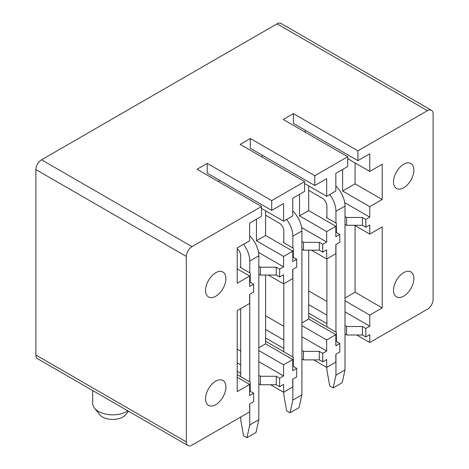 <?xml version="1.0" encoding="UTF-8"?>
<svg xmlns="http://www.w3.org/2000/svg" width="469" height="469" viewBox="0 0 469 469"><rect width="100%" height="100%" fill="white"/><g stroke="black" fill="none" stroke-linecap="round" stroke-linejoin="round"><path stroke-width="0.7" d="M186.316 441.892A7.996 4.62 120 0 0 187.975 445.55L37.549 358.703A7.996 4.62 -60 0 1 35.896 355.045L186.316 441.892L186.316 256.437A7.996 4.62 120 0 1 191.973 246.641L261.532 206.483L197.062 169.268L207.245 163.388L271.709 200.609L304.621 181.609L240.157 144.388L250.335 138.507L314.805 175.728L347.717 156.728L283.247 119.507L293.424 113.633L357.894 150.854L427.452 110.696A7.996 4.62 120 0 1 431.451 110.297A7.996 4.62 120 0 1 433.104 113.955L433.104 299.41A7.996 4.62 120 0 1 427.452 309.2L369.771 342.505L356.762 334.995M431.451 110.297L281.025 23.45A7.996 4.62 -60 0 0 277.027 23.849L41.548 159.8A7.996 4.62 -60 0 0 35.896 169.59L35.896 355.045M369.771 342.505L369.771 334.667L365.808 336.953L365.808 328.464L369.771 326.178L369.771 315.08L382.212 307.899L382.212 226.926L369.771 234.107L369.771 224.968L365.808 227.254L365.808 219.416L369.771 217.129L369.771 206.682L342.622 191.012L342.622 169.461M369.771 206.682L382.212 199.501L382.212 164.238L369.771 171.419L369.771 153.791L357.894 160.644L357.894 150.854M408.581 162.86A14.398 8.313 120 0 0 395.549 173.653A14.398 8.313 120 0 0 396.504 188.456A14.398 8.313 120 0 0 398.82 189.124A14.398 8.313 120 0 0 411.846 178.331A14.398 8.313 120 0 0 410.897 163.523A14.398 8.313 120 0 0 408.581 162.86M408.581 271.258A14.398 8.313 120 0 0 395.549 282.051A14.398 8.313 120 0 0 396.504 296.854A14.398 8.313 120 0 0 398.82 297.522A14.398 8.313 120 0 0 411.846 286.729A14.398 8.313 120 0 0 410.897 271.92A14.398 8.313 120 0 0 408.581 271.258M347.717 156.728L347.717 166.524L335.839 173.378L335.839 191.012L326.676 196.3L326.676 178.671L314.805 185.525L314.805 175.728M304.621 181.609L304.621 191.399L292.75 198.258L292.75 215.887L283.587 221.18L283.587 203.546L271.709 210.405L271.709 200.609M187.975 445.55A7.996 4.62 120 0 0 191.973 445.151L249.655 411.852L249.655 404.014L253.612 401.728L253.612 393.239L249.655 395.525L249.655 384.428L237.214 391.609L237.214 310.636L249.655 303.455L249.655 294.315L253.612 292.029L253.612 284.191L249.655 286.477L249.655 276.03L237.214 283.212L237.214 247.949L249.655 240.767L249.655 223.138L261.532 216.279L261.532 206.483M210.845 385.418A14.398 8.313 120 0 0 208.529 405.38A14.398 8.313 120 0 0 220.606 400.415A14.398 8.313 120 0 0 222.922 380.447A14.398 8.313 120 0 0 210.845 385.418M210.845 277.021A14.398 8.313 120 0 0 208.529 296.983A14.398 8.313 120 0 0 220.606 292.017A14.398 8.313 120 0 0 222.922 272.049A14.398 8.313 120 0 0 210.845 277.021M369.771 171.419L347.717 158.686M326.676 196.3L304.621 183.567M283.587 221.18L261.532 208.447M382.212 199.501L355.068 183.83L342.622 191.012M355.068 183.83L355.068 162.931M301.907 249.256L303.49 250.17L319.325 250.17L322.719 252.129L326.676 249.842L326.676 258.988L335.839 253.7L335.839 244.554L339.796 242.268L339.796 234.436L335.839 236.722L335.839 226.269L308.696 210.599L299.533 215.887L299.533 194.342M308.696 210.599L308.696 185.917M258.818 274.136L260.401 275.051L276.235 275.051L279.63 277.009L283.587 274.723L283.587 283.868L292.75 278.574L292.75 269.435L296.707 267.148L296.707 259.31L292.75 261.596L292.75 251.15L265.601 235.479L256.443 240.767L256.443 219.216M265.601 235.479L265.601 210.798M335.839 226.269L326.676 231.563L299.533 215.887M292.75 251.15L283.587 256.437L256.443 240.767M249.655 276.03L237.214 268.848M322.719 252.129L322.719 244.296L326.676 242.01L326.676 231.563M279.63 277.009L279.63 269.171L283.587 266.89L283.587 256.437M369.771 234.107L354.5 225.29M326.676 258.988L311.41 250.17M283.587 283.868L268.315 275.051M382.212 307.899L355.068 292.222L345.002 298.038M355.068 292.222L355.068 225.618M335.839 334.667L326.676 339.961L326.676 351.058L322.719 353.345L322.719 361.834L326.676 359.547L326.676 367.385L335.839 362.097L335.839 354.259L339.796 351.973L339.796 343.484L335.839 345.77L335.839 334.667L308.696 318.996L301.907 322.912M308.696 318.996L308.696 250.17M292.75 359.547L283.587 364.835L283.587 375.939L279.63 378.225L279.63 386.714L283.587 384.428L283.587 392.26L292.75 386.972L292.75 379.14L296.707 376.853L296.707 368.364L292.75 370.651L292.75 359.547L265.601 343.877L258.818 347.793M265.601 343.877L265.601 275.051M369.771 315.08L345.002 300.781M326.676 339.961L301.907 325.656M283.587 364.835L258.818 350.536M249.655 384.428L237.214 377.246M326.676 367.385L313.673 359.875M283.587 392.26L270.578 384.75M308.696 316.387L336.402 332.386L336.402 341.526L339.796 343.484M369.771 326.178L345.002 311.879M326.905 301.432L308.696 290.921M308.696 304.633L326.905 315.145M345.002 325.592L346.585 326.506L362.42 326.506L365.808 328.464M308.696 313.122L326.905 323.633M345.002 334.08L346.585 334.995L346.585 326.506M365.808 336.953L362.42 334.995L346.585 334.995M345.002 224.381L346.585 225.29L362.42 225.29L365.808 227.254M362.42 334.995L362.42 326.506M369.771 217.129L344.703 202.661M339.796 234.436L336.402 232.477L336.402 223.332L326.225 217.458L326.905 217.065M345.002 216.543L346.585 217.458L362.42 217.458L365.808 219.416M362.42 225.29L362.42 217.458M305.301 132.24L305.301 130.282M357.894 160.644L293.424 123.429L293.424 113.633M346.585 225.29L346.585 217.458M265.601 341.262L293.313 357.261L293.313 366.406L296.707 368.364M326.676 351.058L301.907 336.76M283.809 326.313L265.601 315.795M265.601 329.508L283.809 340.025M301.907 350.472L303.49 351.387L319.325 351.387L322.719 353.345M265.601 337.997L283.809 348.514M301.907 358.961L303.49 359.875L303.49 351.387M322.719 361.834L319.325 359.875L303.49 359.875M319.325 359.875L319.325 351.387M326.676 242.01L301.608 227.535M296.707 259.31L293.313 257.352L293.313 248.212L283.135 242.338L283.809 241.945M301.907 241.424L303.49 242.338L319.325 242.338L322.719 244.296M319.325 250.17L319.325 242.338M262.212 157.121L262.212 155.163M314.805 185.525L250.335 148.304L250.335 138.507M303.49 250.17L303.49 242.338M237.214 374.631L250.223 382.141L250.223 391.281L253.612 393.239M283.587 375.939L258.818 361.634M240.72 351.187L237.214 349.165M237.214 362.877L240.72 364.9M258.818 375.352L260.401 376.261L276.235 376.261L279.63 378.225M237.214 371.366L240.72 373.388M258.818 383.841L260.401 384.75L260.401 376.261M279.63 386.714L276.235 384.75L260.401 384.75M276.235 384.75L276.235 376.261M283.587 266.89L258.519 252.416M253.612 284.191L250.223 282.232L250.223 273.093L240.04 267.213L240.72 266.82M258.818 266.298L260.401 267.213L276.235 267.213L279.63 269.171M276.235 275.051L276.235 267.213M219.117 182.001L219.117 180.037M271.709 210.405L207.245 173.184L207.245 163.388M260.401 275.051L260.401 267.213M326.905 367.25L326.905 369.994L329.73 385.993L333.125 387.951L335.951 375.218L335.951 354.195M308.696 190.355L322.379 198.258A6.396 3.693 60 0 1 326.905 206.096L326.905 217.851M326.905 258.859L326.905 326.899M329.725 194.541A19.194 11.08 60 0 1 335.951 211.32L345.002 206.096A19.194 11.08 60 0 0 335.839 185.982M335.951 332.122L335.951 244.49M335.951 223.074L335.951 211.32M335.951 375.218L345.002 369.994L345.002 206.096M333.125 387.951L342.171 382.727L345.002 369.994M283.809 392.131L283.809 394.875L286.641 410.873L290.035 412.831L292.861 400.098L292.861 379.069M265.601 215.236L279.29 223.138A6.396 3.693 60 0 1 283.809 230.971L283.809 242.725M283.809 283.733L283.809 351.779M286.629 219.422A19.194 11.08 60 0 1 292.861 236.2L301.907 230.971A19.194 11.08 60 0 0 292.75 210.862M292.861 357.003L292.861 269.37M292.861 247.949L292.861 236.2M292.861 400.098L301.907 394.875L301.907 230.971M290.035 412.831L299.081 407.608L301.907 394.875M240.72 417.011L240.72 419.755L243.546 435.754L246.94 437.712L249.766 424.978L249.766 403.95M237.214 248.74A6.396 3.693 60 0 1 240.72 255.851L240.72 267.606M240.72 308.614L240.72 376.654M243.54 244.296A19.194 11.08 60 0 1 249.766 261.075L258.818 255.851A19.194 11.08 60 0 0 249.655 235.743M249.766 381.877L249.766 294.251M249.766 272.829L249.766 261.075M249.766 424.978L258.818 419.755L258.818 255.851M246.94 437.712L255.992 432.488L258.818 419.755M127.838 410.832A19.991 11.543 180 0 1 94.474 408.059A19.991 11.543 180 0 1 92.698 403.299L92.698 390.542M128.453 411.184L125.803 414.561A14.398 8.313 180 0 1 112.689 419.444A14.398 8.313 180 0 1 99.575 414.561L94.474 408.059M277.027 23.849L427.452 110.696M41.548 159.8L191.973 246.641M35.896 169.59L186.316 256.437"/></g></svg>
